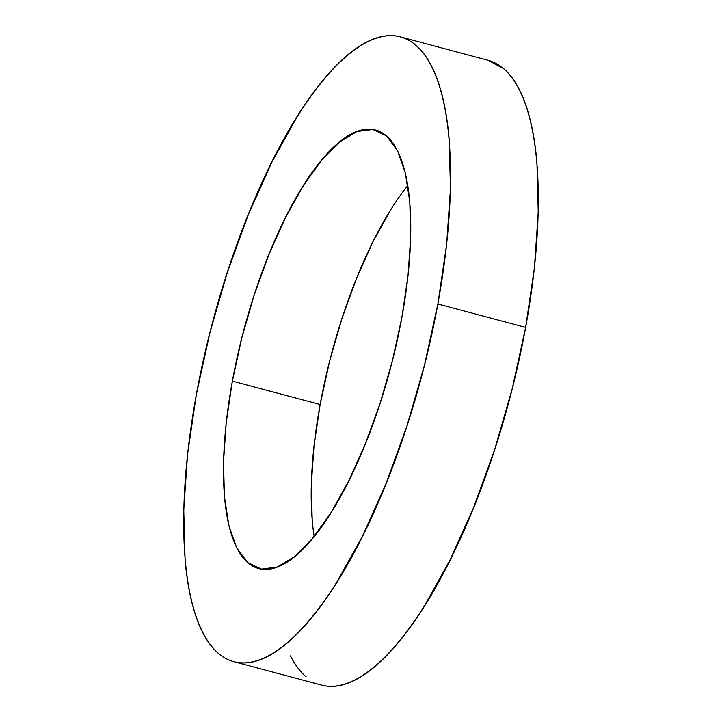 <?xml version="1.0" encoding="UTF-8"?>
<svg xmlns="http://www.w3.org/2000/svg" width="722" height="722" viewBox="0 0 722 722"><rect width="100%" height="100%" fill="white"/><g stroke="black" fill="none" stroke-linecap="round" stroke-linejoin="round"><path stroke-width="1.08" d="M232.358 381.09A226.916 75.747 104.9 0 1 375.639 130.041A226.916 75.747 104.9 0 1 401.865 317.481L392.443 360.585L380.115 403.246L365.377 443.84L348.78 480.807L330.965 512.71L312.617 538.332L294.441 556.698L277.14 567.086L261.373 569.107L247.745 562.673L236.789 548.043L228.91 525.778L224.434 496.727L223.513 462.017L226.185 422.966L232.358 381.09L241.78 337.986L254.108 295.316L268.846 254.722L285.443 217.764L303.258 185.861L321.606 160.23L339.782 141.873L357.083 131.485L372.85 129.464L386.478 135.889L397.434 150.519L405.304 172.784L409.789 201.835L410.71 236.554L408.038 275.596L401.865 317.481A226.916 75.747 104.9 0 1 258.584 568.521A226.916 75.747 104.9 0 1 232.358 381.09L320.135 404.519L232.358 381.09M407.831 185.554A226.916 75.747 -75.1 0 0 320.135 404.519L329.557 361.415L341.885 318.754L356.623 278.16L373.22 241.193L391.035 209.29M233.729 661.641L321.507 685.079A323.294 107.921 -75.1 0 0 525.643 327.409L437.866 303.971A323.294 107.921 104.9 0 1 233.729 661.641A323.294 107.921 104.9 0 1 196.357 394.591L187.567 454.264L183.758 509.894L185.067 559.351C186.366 574.64 188.496 588.439 191.456 600.74C194.417 613.05 198.153 623.618 202.674 632.472C207.187 641.317 212.394 648.257 218.288 653.311C224.181 658.356 230.652 661.406 237.691 662.471C244.74 663.527 252.231 662.561 260.164 659.592C268.088 656.614 276.309 651.677 284.811 644.791C293.322 637.896 301.949 629.178 310.704 618.628C319.458 608.086 328.176 595.912 336.849 582.122L362.227 536.663L385.873 484.002L406.874 426.17L424.437 365.377L437.866 303.971L446.656 244.307L450.465 188.668L449.156 139.211C447.857 123.922 445.727 110.123 442.767 97.822C439.806 85.521 436.07 74.944 431.548 66.099C427.036 57.255 421.828 50.305 415.935 45.26C410.042 40.206 403.571 37.156 396.522 36.1C389.483 35.044 381.992 36.001 374.059 38.979C366.135 41.948 357.913 46.885 349.412 53.78C340.901 60.675 332.273 69.393 323.519 79.934C314.765 90.485 306.047 102.65 297.374 116.45L271.995 161.909L248.35 214.56L227.34 272.402L209.786 333.185L196.357 394.591A323.294 107.921 104.9 0 1 400.493 36.921A323.294 107.921 104.9 0 1 437.866 303.971L525.643 327.409L534.433 267.736L538.242 212.106L536.933 162.649C535.634 147.36 533.504 133.561 530.544 121.26C527.583 108.95 523.847 98.382 519.326 89.528C514.813 80.684 509.606 73.743 503.712 68.689L487.982 60.278M290.452 655.901C294.964 664.745 300.172 671.695 306.065 676.74M325.478 685.9C332.517 686.956 340.008 685.999 347.941 683.021C355.865 680.052 364.087 675.115 372.588 668.22C381.099 661.325 389.727 652.607 398.481 642.066C407.235 631.515 415.953 619.35 424.626 605.55L450.005 560.091L473.65 507.44L494.66 449.598L512.214 388.815L525.643 327.409A323.294 107.921 -75.1 0 0 488.271 60.359L400.493 36.921M312.211 520.165L311.29 485.446L313.962 446.404L320.135 404.519A226.916 75.747 -75.1 0 0 314.169 536.446"/></g></svg>
